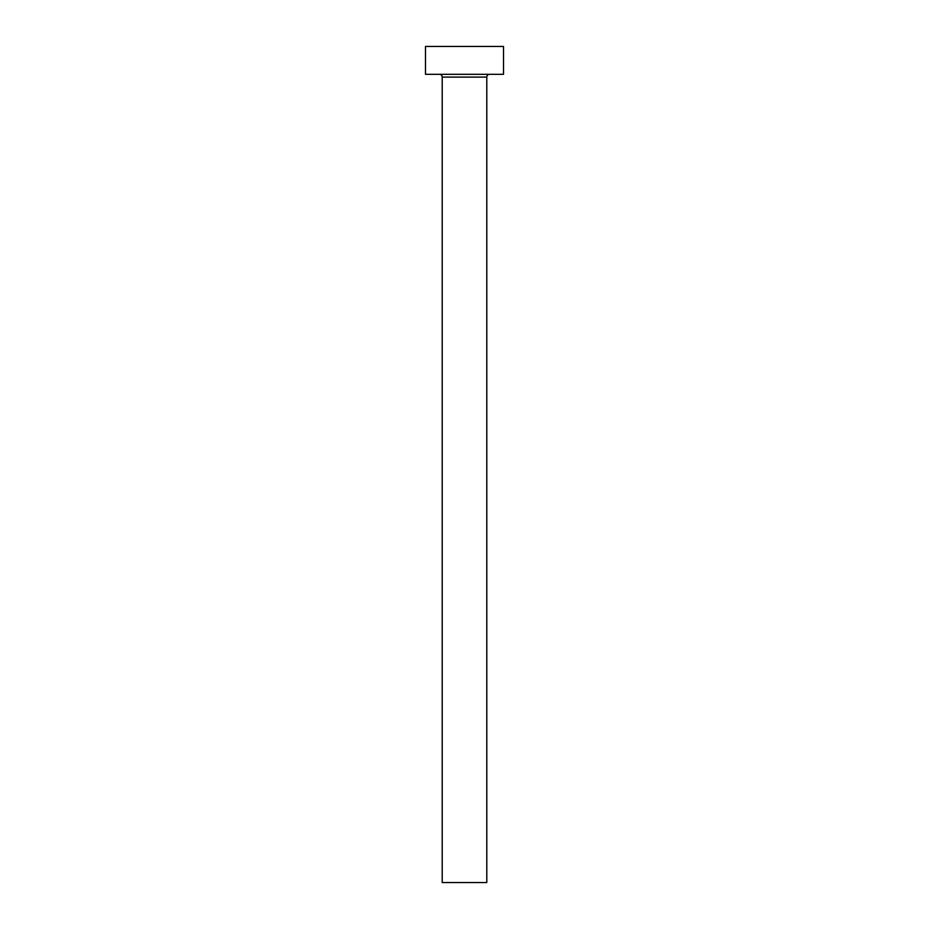 <?xml version="1.0" encoding="UTF-8"?>
<svg xmlns="http://www.w3.org/2000/svg" width="929" height="929" viewBox="0 0 929 929"><rect width="100%" height="100%" fill="white"/><g stroke="black" fill="none" stroke-linecap="round" stroke-linejoin="round"><path stroke-width="1.39" d="M486.796 77.107L442.204 77.107L442.204 882.55L486.796 882.55L486.796 77.107A2.787 2.787 0 0 1 489.583 74.32M442.204 77.107A2.787 2.787 0 0 0 439.417 74.32M503.518 74.32L425.482 74.32L425.482 46.45L503.518 46.45L503.518 74.32"/></g></svg>
